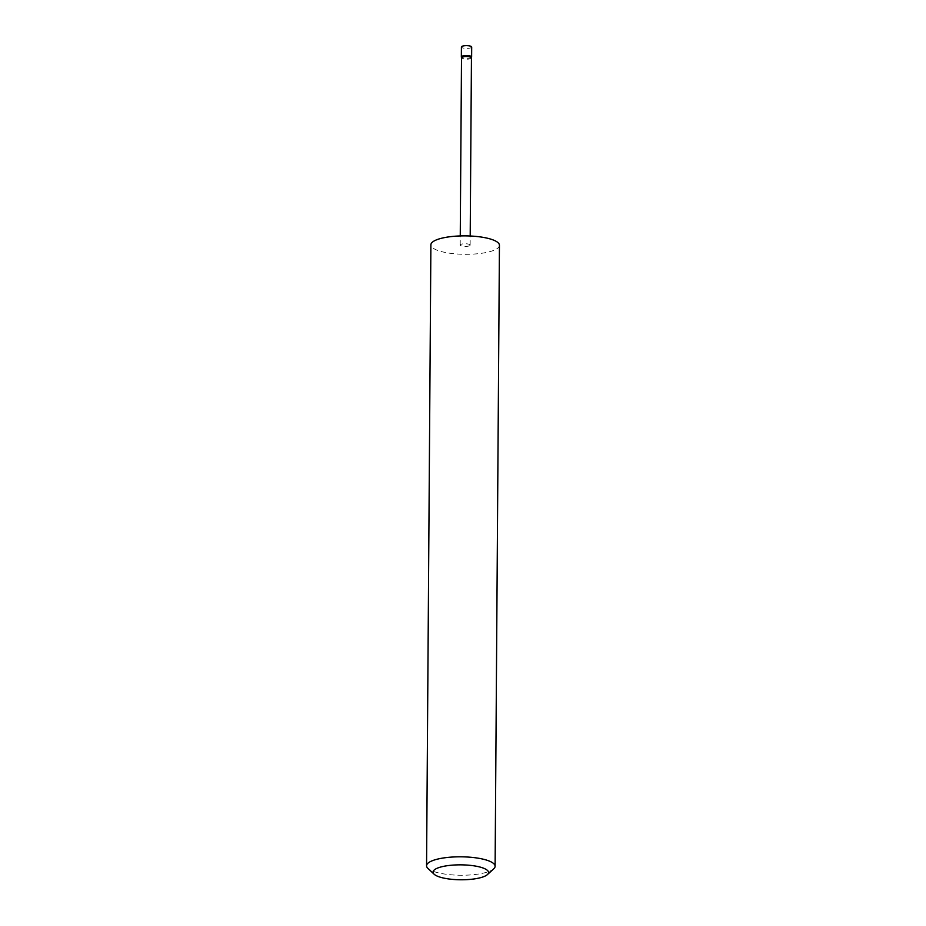 <?xml version="1.0" encoding="UTF-8"?>
<svg xmlns="http://www.w3.org/2000/svg" width="926" height="926" viewBox="0 0 926 926"><rect width="100%" height="100%" fill="white"/><g stroke="black" fill="none" stroke-linecap="round" stroke-linejoin="round"><path stroke-width="0.69" stroke-dasharray="4.63 3.47" d="M471.612 57.03A5.139 1.377 0.4 0 1 470.929 57.643A5.139 1.377 0.4 0 1 465.269 58.257A5.139 1.377 0.4 0 1 461.345 56.961M471.693 47.052A5.139 1.377 0.4 0 1 470.998 47.735A5.139 1.377 0.4 0 1 465.211 48.349A5.139 1.377 0.4 0 1 461.414 46.983M469.47 245.784A4.966 1.331 0.4 0 1 463.88 246.374A4.966 1.331 0.4 0 1 460.199 245.054A4.966 1.331 0.4 0 1 460.859 244.395A4.966 1.331 0.4 0 1 466.461 243.804A4.966 1.331 0.4 0 1 470.142 245.124A4.966 1.331 0.4 0 1 469.47 245.784M471.438 57.956L471.45 57.921A4.966 1.331 0.4 0 1 470.778 58.558A4.966 1.331 0.4 0 1 465.303 59.148A4.966 1.331 0.4 0 1 461.507 57.887L461.507 57.852M493.72 868.831A34.274 9.214 0.4 0 1 490.514 870.834A34.274 9.214 0.4 0 1 456.68 875.151A34.274 9.214 0.4 0 1 427.905 868.368M499.438 245.332A34.274 9.214 0.4 0 1 494.843 249.893A34.274 9.214 0.4 0 1 456.263 253.932A34.274 9.214 0.4 0 1 430.891 244.846M460.199 245.054L460.257 235.933M470.142 245.124L470.2 236.003"/><path stroke-width="1.39" d="M461.345 56.961A5.139 1.377 0.4 0 1 461.345 56.891A5.139 1.377 0.4 0 1 462.028 56.208A5.139 1.377 0.4 0 1 467.815 55.595A5.139 1.377 0.4 0 1 471.623 56.961A5.139 1.377 0.4 0 1 471.612 57.03L471.45 57.921A4.966 1.331 0.4 0 0 471.45 57.887A4.966 1.331 0.4 0 0 467.769 56.579A4.966 1.331 0.4 0 0 462.167 57.157A4.966 1.331 0.4 0 0 461.507 57.817A4.966 1.331 0.4 0 0 461.507 57.887L461.345 56.961M461.345 56.891L461.414 46.983A5.139 1.377 0.4 0 1 462.097 46.3A5.139 1.377 0.4 0 1 467.885 45.698A5.139 1.377 0.4 0 1 471.693 47.052L471.623 56.961M436.759 868.426A27.745 7.466 -179.6 0 0 434.132 874.213A27.745 7.466 -179.6 0 0 457.432 879.7A27.745 7.466 -179.6 0 0 484.819 876.204A27.745 7.466 -179.6 0 0 487.412 874.584A27.745 7.466 -179.6 0 0 471.704 865.521A27.745 7.466 -179.6 0 0 436.759 868.426M434.132 874.213L427.905 868.368A34.274 9.214 0.4 0 1 426.562 865.787A34.274 9.214 0.4 0 1 431.157 861.226A34.274 9.214 0.4 0 1 469.737 857.187A34.274 9.214 0.4 0 1 495.109 866.261A34.274 9.214 0.4 0 1 493.72 868.831L487.412 874.584M426.562 865.787L430.891 244.846A34.274 9.214 0.4 0 1 435.486 240.285A34.274 9.214 0.4 0 1 474.077 236.246A34.274 9.214 0.4 0 1 499.438 245.332L495.109 866.261M460.257 235.933L461.507 57.817M470.2 236.003L471.45 57.887"/></g></svg>
